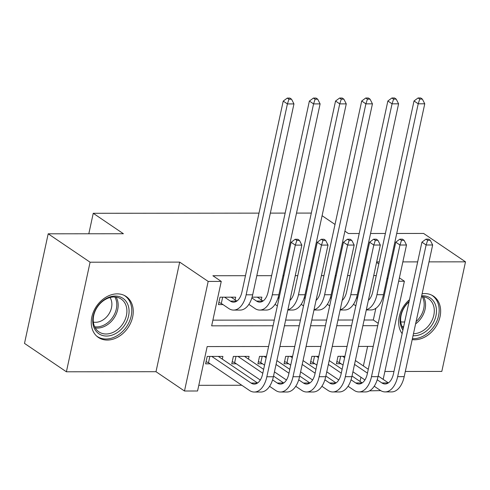 <?xml version="1.0" encoding="UTF-8"?>
<svg xmlns="http://www.w3.org/2000/svg" width="490" height="490" viewBox="0 0 490 490"><rect width="100%" height="100%" fill="white"/><g stroke="black" fill="none" stroke-linecap="round" stroke-linejoin="round"><path stroke-width="0.73" d="M107.255 340.066A24.745 19.049 124.1 0 0 130.873 322.457A24.745 19.049 124.1 0 0 126.132 296.481A24.745 19.049 124.1 0 0 117.245 293.859A24.745 19.049 124.1 0 0 93.627 311.469A24.745 19.049 124.1 0 0 98.368 337.445A24.745 19.049 124.1 0 0 107.255 340.066M412.2 339.601A24.745 19.049 124.1 0 0 414.65 339.766A24.745 19.049 124.1 0 0 438.268 322.157A24.745 19.049 124.1 0 0 433.528 296.187A24.745 19.049 124.1 0 0 424.64 293.565A24.745 19.049 124.1 0 0 422.117 293.737M268.587 346.51L207.172 346.571L197.562 390.996L184.485 391.008L208.177 281.425L221.26 281.413L211.656 325.838L273.071 325.776M155.998 371.702L179.689 262.113L90.087 262.205L48.192 233.81L24.5 343.398L66.395 371.788L155.998 371.702L184.485 391.008M384.877 371.481L393.966 371.475M405.31 371.463L441.809 371.426L465.5 261.838L429.007 261.874M380.736 390.628L369.527 390.83M198.793 385.312L241.809 385.269M409.487 299.69A24.745 19.049 124.1 0 0 402.143 333.666M90.087 262.205L66.395 371.788M396.722 233.473L423.605 233.448L465.5 261.838M235.12 299.886L235.708 297.179L220.01 297.191L218.405 304.596L222.987 304.596M261.28 299.862L261.868 297.154L252.087 297.161M279.263 297.136L278.247 297.136M305.423 297.112L304.406 297.112M331.583 297.087L330.572 297.087M344.935 356.297L338.008 356.304L336.41 363.709L340.985 363.702M318.776 356.322L311.848 356.328L310.243 363.733L314.825 363.727M292.616 356.346L285.682 356.353L284.084 363.758L288.665 363.752M266.456 356.371L259.522 356.377L257.924 363.782L262.499 363.782M248.473 359.103L249.061 356.389L233.363 356.408L231.764 363.807L236.339 363.807M360.034 381.441L360.946 377.233M363.384 365.957L367.61 346.418M222.313 359.127L222.901 356.414L207.203 356.432L205.604 363.837L210.179 363.831M376.277 275.576L373.729 275.576M362.386 275.588L361.461 275.588M350.111 275.601L347.569 275.601M336.226 275.613L335.295 275.613M323.951 275.625L321.409 275.625M310.066 275.637L309.135 275.637M297.791 275.65L295.25 275.65M283.906 275.662L282.975 275.662M271.632 275.674L256.815 275.692M245.472 275.699L212.881 275.729L221.26 281.413M212.881 320.148L274.296 320.093M285.639 320.08L300.456 320.068M311.805 320.056L326.622 320.037M337.965 320.031L352.782 320.013M364.125 320.007L373.319 319.995L375.848 308.314M357.743 297.062L356.732 297.062M353.382 304.468L353.792 304.468M327.222 304.492L327.632 304.492M301.056 304.517L301.473 304.517M274.896 304.541L275.307 304.541M248.736 304.572L249.147 304.566M48.192 233.81L123.407 233.736L93.241 213.291L88.819 233.767M93.241 213.291L258.996 213.132M270.339 213.119L285.156 213.107M296.505 213.095L311.322 213.083M179.689 262.113L208.177 281.425M387.02 278.338L387.829 278.89M398.664 281.242L404.385 281.236L383.168 379.364M376.583 262.389L378.801 263.896M388.693 270.596L389.501 271.148M399.393 277.848L404.385 281.236M417.658 261.887L402.841 261.899M391.498 261.911L390.573 261.911M379.223 261.923L376.681 261.923M344.911 231.157L348.39 233.516L359.213 233.51M370.556 233.497L385.373 233.485M335.013 224.451L322.095 215.698M373.227 346.412L358.411 346.424M347.067 346.436L332.251 346.448M320.907 346.461L306.091 346.473M294.747 346.485L279.931 346.504M284.414 325.77L299.231 325.752M310.574 325.74L325.391 325.728M336.734 325.715L351.551 325.703M362.894 325.691L377.71 325.679M373.319 319.995L378.225 323.314M356.5 297.816L357.443 298.453M355.844 305.858L353.51 304.278M368.37 300.382A15.858 8.967 -90.1 0 0 372.755 291.85L414.026 100.965L418.08 97.963L419.752 99.096L422.368 99.096L420.696 97.957L418.08 97.963M422.368 99.096L424.757 103.794L383.486 294.686A23.79 13.457 89.9 0 1 370.942 309.956L366.3 309.962M424.757 103.794L418.215 103.8L376.945 294.692A23.79 13.457 89.9 0 1 366.349 309.711M419.752 99.096L418.215 103.8L414.026 100.965M430.269 240.284L428.597 239.145L425.982 239.151L427.654 240.284L430.269 240.284L432.658 244.982L426.116 244.988L397.653 376.645A23.79 13.457 89.9 0 1 385.109 391.914A23.79 13.457 89.9 0 1 380.283 390.34L374.219 386.23M364.934 379.934L352.929 371.8M343.037 365.093L339.301 362.563L336.875 361.553M355.366 360.524L368.284 369.276M378.176 375.983L388.368 382.892M342.584 356.297L344.635 357.688M354.527 364.395L367.451 373.147M377.208 379.768L381.882 382.935A15.858 8.967 -90.1 0 0 385.097 383.982A15.858 8.967 -90.1 0 0 393.464 373.803L421.927 242.152L425.982 239.151M432.658 244.982L404.195 376.639A23.79 13.457 89.9 0 1 391.645 391.908L385.109 391.914M427.654 240.284L426.116 244.988L421.927 242.152M340.654 356.304L339.301 362.563M421.67 295.795A21.413 16.482 -55.9 0 1 422.625 295.764A21.413 16.482 -55.9 0 1 435.959 315.738A21.413 16.482 -55.9 0 1 413.983 335.748A21.413 16.482 -55.9 0 1 413.039 335.724M413.474 333.702A19.827 15.264 124.1 0 0 432.394 319.584A19.827 15.264 124.1 0 0 428.591 298.778A19.827 15.264 124.1 0 0 421.48 296.677M404.691 321.869A15.613 12.017 -55.9 0 1 402.872 322.01A15.613 12.017 -55.9 0 1 400.765 321.808M412.396 338.688A24.586 18.926 124.1 0 0 413.34 338.713A24.586 18.926 124.1 0 0 436.81 321.213A24.586 18.926 124.1 0 0 432.094 295.409A24.586 18.926 124.1 0 0 431.574 295.072M402.909 330.119A21.413 16.482 -55.9 0 1 409.113 301.417M409.021 301.858A19.827 15.264 124.1 0 0 403.246 328.545M128.362 306.042A21.413 16.482 -55.9 0 1 115.995 333.359A21.413 16.482 -55.9 0 1 93.455 326.064A21.413 16.482 -55.9 0 1 105.822 298.747A21.413 16.482 -55.9 0 1 128.362 306.042M93.909 324.754A19.827 15.264 124.1 0 0 98.949 331.895A19.827 15.264 124.1 0 0 119.101 328.288A19.827 15.264 124.1 0 0 126.236 306.219A19.827 15.264 124.1 0 0 121.195 299.078A19.827 15.264 124.1 0 0 101.044 302.685A19.827 15.264 124.1 0 0 93.909 324.754M110.029 297.522A15.613 12.017 -55.9 0 1 111.353 300.431A15.613 12.017 -55.9 0 1 107.402 316.044A15.613 12.017 -55.9 0 1 93.37 322.102M96.61 336.042A24.586 18.926 124.1 0 0 97.118 336.403A24.586 18.926 124.1 0 0 122.108 331.926A24.586 18.926 124.1 0 0 130.953 304.56A24.586 18.926 124.1 0 0 124.705 295.703A24.586 18.926 124.1 0 0 124.178 295.366M330.34 297.84L331.283 298.477M329.678 305.882L327.351 304.302M342.204 300.407A15.858 8.967 -90.1 0 0 346.595 291.875L387.866 100.989L391.914 97.988L393.593 99.121L396.208 99.121L394.536 97.982L391.914 97.988M396.208 99.121L398.597 103.819L357.326 294.711A23.79 13.457 89.9 0 1 344.776 309.98L340.134 309.986M398.597 103.819L392.055 103.825L350.785 294.717A23.79 13.457 89.9 0 1 340.189 309.735M393.593 99.121L392.055 103.825L387.866 100.989M304.18 297.865L305.123 298.502M303.518 305.907L301.185 304.327M316.044 300.437A15.858 8.967 -90.1 0 0 320.435 291.899L361.706 101.013L365.754 98.012L367.433 99.145L370.048 99.145L368.37 98.012L365.754 98.012M370.048 99.145L372.437 103.843L331.16 294.735A23.79 13.457 89.9 0 1 318.616 310.005L313.974 310.011M372.437 103.843L365.895 103.849L324.625 294.741A23.79 13.457 89.9 0 1 314.029 309.76M367.433 99.145L365.895 103.849L361.706 101.013M278.02 297.889L278.957 298.526M277.358 305.932L275.025 304.351M289.884 300.462A15.858 8.967 -90.1 0 0 294.269 291.93L335.546 101.038L339.595 98.037L341.273 99.176L343.888 99.17L342.21 98.037L339.595 98.037M343.888 99.17L346.271 103.874L305 294.76A23.79 13.457 89.9 0 1 292.457 310.035L287.814 310.035M346.271 103.874L339.735 103.88L298.459 294.766A23.79 13.457 89.9 0 1 287.869 309.784M341.273 99.176L339.735 103.88L335.546 101.038M251.86 297.914L256.527 301.081A15.858 8.967 -90.1 0 0 259.749 302.134A15.858 8.967 -90.1 0 0 268.11 291.954L309.38 101.063L313.435 98.061L315.107 99.201L317.728 99.194L316.05 98.061L313.435 98.061M257.287 297.161L263.014 301.038M317.728 99.194L320.111 103.898L313.569 103.904L272.299 294.79A23.79 13.457 89.9 0 1 259.755 310.066A23.79 13.457 89.9 0 1 254.929 308.486L248.865 304.376M320.111 103.898L278.841 294.784A23.79 13.457 89.9 0 1 266.297 310.06L259.755 310.066M315.107 99.201L313.569 103.904L309.38 101.063M404.109 240.308L402.431 239.175L399.816 239.175L401.494 240.308L404.109 240.308L406.498 245.006L399.956 245.012L371.494 376.669A23.79 13.457 89.9 0 1 358.943 391.939A23.79 13.457 89.9 0 1 354.123 390.365L348.059 386.255M338.774 379.958L326.769 371.824M316.871 365.117L313.141 362.588L310.709 361.577M329.207 360.548L342.124 369.301M352.016 376.008L362.208 382.917M316.424 356.322L318.476 357.712M328.367 364.419L341.285 373.178M351.048 379.793L355.722 382.96A15.858 8.967 -90.1 0 0 358.937 384.007A15.858 8.967 -90.1 0 0 367.304 373.827L395.767 242.176L399.816 239.175M406.498 245.006L378.029 376.663A23.79 13.457 89.9 0 1 365.485 391.933L358.943 391.939M401.494 240.308L399.956 245.012L395.767 242.176M314.488 356.328L313.141 362.588M377.949 240.333L376.271 239.2L373.656 239.2L375.334 240.333L377.949 240.333L380.332 245.031L373.797 245.037L345.327 376.694A23.79 13.457 89.9 0 1 332.784 391.963A23.79 13.457 89.9 0 1 327.957 390.389L321.893 386.279M312.614 379.983L300.603 371.849M290.711 365.142L286.975 362.612L284.549 361.602M303.041 360.573L315.964 369.331M325.856 376.032L336.048 382.941M290.264 356.353L292.316 357.737M302.207 364.444L315.125 373.202M324.888 379.817L329.562 382.984A15.858 8.967 -90.1 0 0 332.777 384.038A15.858 8.967 -90.1 0 0 341.138 373.852L369.607 242.201L373.656 239.2M380.332 245.031L351.869 376.688A23.79 13.457 89.9 0 1 339.325 391.957L332.784 391.963M375.334 240.333L373.797 245.037L369.607 242.201M288.328 356.353L286.975 362.612M351.789 240.357L350.111 239.224L347.496 239.224L349.174 240.363L351.789 240.357L354.172 245.061L347.63 245.067L319.168 376.718A23.79 13.457 89.9 0 1 306.624 391.988A23.79 13.457 89.9 0 1 301.797 390.414L295.733 386.304M286.448 380.013L274.443 371.873M264.551 365.166L260.815 362.637L258.389 361.632M276.881 360.597L289.804 369.356M299.696 376.057L309.882 382.966M264.104 356.377L266.15 357.767M276.048 364.468L288.965 373.227M298.729 379.842L303.402 383.009A15.858 8.967 -90.1 0 0 306.618 384.062A15.858 8.967 -90.1 0 0 314.978 373.876L343.441 242.225L347.496 239.224M354.172 245.061L325.709 376.712A23.79 13.457 89.9 0 1 313.165 391.982L306.624 391.988M349.174 240.363L347.63 245.067L343.441 242.225M262.168 356.377L260.815 362.637M325.623 240.382L323.951 239.249L321.336 239.249L323.008 240.388L325.623 240.382L328.012 245.086L321.471 245.092L293.008 376.743A23.79 13.457 89.9 0 1 280.464 392.018A23.79 13.457 89.9 0 1 275.637 390.438L269.574 386.328M260.288 380.038L234.655 362.661L232.229 361.657M244.479 356.395L263.638 369.38M273.536 376.087L283.722 382.99M237.944 356.401L262.805 373.251M272.569 379.866L277.236 383.033A15.858 8.967 -90.1 0 0 280.458 384.087A15.858 8.967 -90.1 0 0 288.818 373.901L317.281 242.25L321.336 239.249M328.012 245.086L299.549 376.737A23.79 13.457 89.9 0 1 287.005 392.012L280.464 392.018M323.008 240.388L321.471 245.092L317.281 242.25M236.009 356.401L234.655 362.661M224.585 297.191L230.367 301.105A15.858 8.967 -90.1 0 0 233.583 302.159A15.858 8.967 -90.1 0 0 241.95 291.979L283.22 101.087L287.275 98.086L288.947 99.225L291.562 99.219L289.89 98.086L287.275 98.086M231.127 297.185L236.854 301.062M291.562 99.219L293.951 103.923L287.41 103.929L246.139 294.815A23.79 13.457 89.9 0 1 233.595 310.09A23.79 13.457 89.9 0 1 228.769 308.51L221.302 303.451L218.877 302.446M293.951 103.923L252.681 294.809A23.79 13.457 89.9 0 1 240.137 310.084L233.595 310.09M288.947 99.225L287.41 103.929L283.22 101.087M222.656 297.191L221.302 303.451M299.464 240.406L297.791 239.273L295.176 239.273L296.848 240.412L299.464 240.406L301.852 245.11L295.311 245.116L266.848 376.767A23.79 13.457 89.9 0 1 254.304 392.043A23.79 13.457 89.9 0 1 249.477 390.463L208.495 362.686L206.07 361.681M218.32 356.42L257.562 383.015M211.778 356.426L251.076 383.058A15.858 8.967 -90.1 0 0 254.292 384.111A15.858 8.967 -90.1 0 0 262.658 373.931L291.121 242.274L295.176 239.273M301.852 245.11L273.389 376.761A23.79 13.457 89.9 0 1 260.839 392.037L254.304 392.043M296.848 240.412L295.311 245.116L291.121 242.274M209.849 356.426L208.495 362.686M383.486 294.686L376.945 294.692M388.313 382.929L381.882 382.935M404.195 376.639L397.653 376.645M423.538 296.83A19.827 15.264 -55.9 0 1 415.6 323.884M416.096 321.587A19.177 14.761 124.1 0 0 422.233 296.695M403.423 327.724A19.827 15.264 -55.9 0 1 402.664 327.632M402.057 326.469A19.177 14.761 124.1 0 0 403.668 326.61M116.142 297.13A19.827 15.264 -55.9 0 1 117.502 300.303A19.827 15.264 -55.9 0 1 112.725 319.823A19.827 15.264 -55.9 0 1 95.268 327.926M94.662 326.769A19.177 14.761 124.1 0 0 111.53 318.916A19.177 14.761 124.1 0 0 116.142 300.039A19.177 14.761 124.1 0 0 114.844 296.995M357.326 294.711L350.785 294.717M331.16 294.735L324.625 294.741M305 294.76L298.459 294.766M262.965 301.074L256.527 301.081M278.841 294.784L272.299 294.79M362.153 382.953L355.722 382.96M378.029 376.663L371.494 376.669M335.993 382.978L329.562 382.984M351.869 376.688L345.327 376.694M309.833 383.002L303.402 383.009M325.709 376.712L319.168 376.718M283.667 383.027L277.236 383.033M299.549 376.737L293.008 376.743M236.799 301.099L230.367 301.105M252.681 294.809L246.139 294.815M257.507 383.051L251.076 383.058M273.389 376.761L266.848 376.767M432.094 295.409L431.653 295.109M124.705 295.703L124.258 295.403M97.118 336.403L96.677 336.103"/></g></svg>
